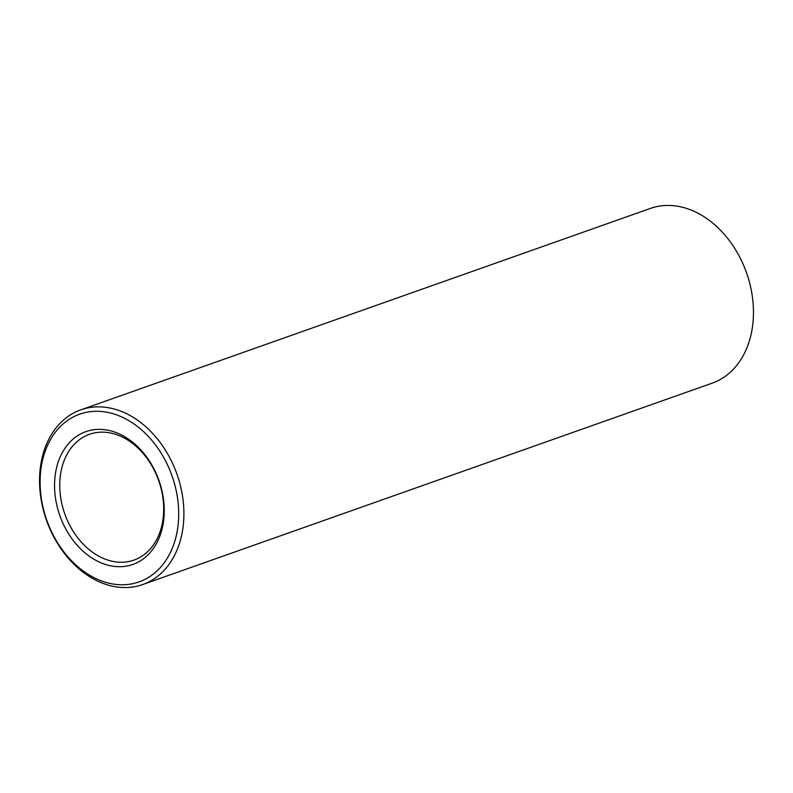 <?xml version="1.0" encoding="UTF-8"?>
<svg xmlns="http://www.w3.org/2000/svg" width="793" height="793" viewBox="0 0 793 793"><rect width="100%" height="100%" fill="white"/><g stroke="black" fill="none" stroke-linecap="round" stroke-linejoin="round"><path stroke-width="1.19" d="M64.877 514.151A66.721 49.81 -109.5 0 0 133.967 560.106A66.721 49.81 -109.5 0 0 158.57 480.271A66.721 49.81 -109.5 0 0 89.48 434.306A66.721 49.81 -109.5 0 0 64.877 514.151M59.951 515.906A70.428 52.586 -109.5 0 0 133.135 564.338A70.428 52.586 -109.5 0 0 158.848 480.152A70.428 52.586 -109.5 0 0 85.654 431.729A70.428 52.586 -109.5 0 0 59.951 515.906M46.936 520.614A88.955 66.424 -109.5 0 0 139.39 581.784A88.955 66.424 -109.5 0 0 171.863 475.443A88.955 66.424 -109.5 0 0 79.409 414.273A88.955 66.424 -109.5 0 0 46.936 520.614M46.658 520.733A92.662 69.189 -109.5 0 0 142.621 584.57A92.662 69.189 -109.5 0 0 176.789 473.679A92.662 69.189 -109.5 0 0 80.827 409.842A92.662 69.189 -109.5 0 0 46.658 520.733M142.621 584.57L712.173 383.158A92.662 69.189 -109.5 0 0 746.342 272.267A92.662 69.189 -109.5 0 0 650.379 208.43L80.827 409.842"/></g></svg>
